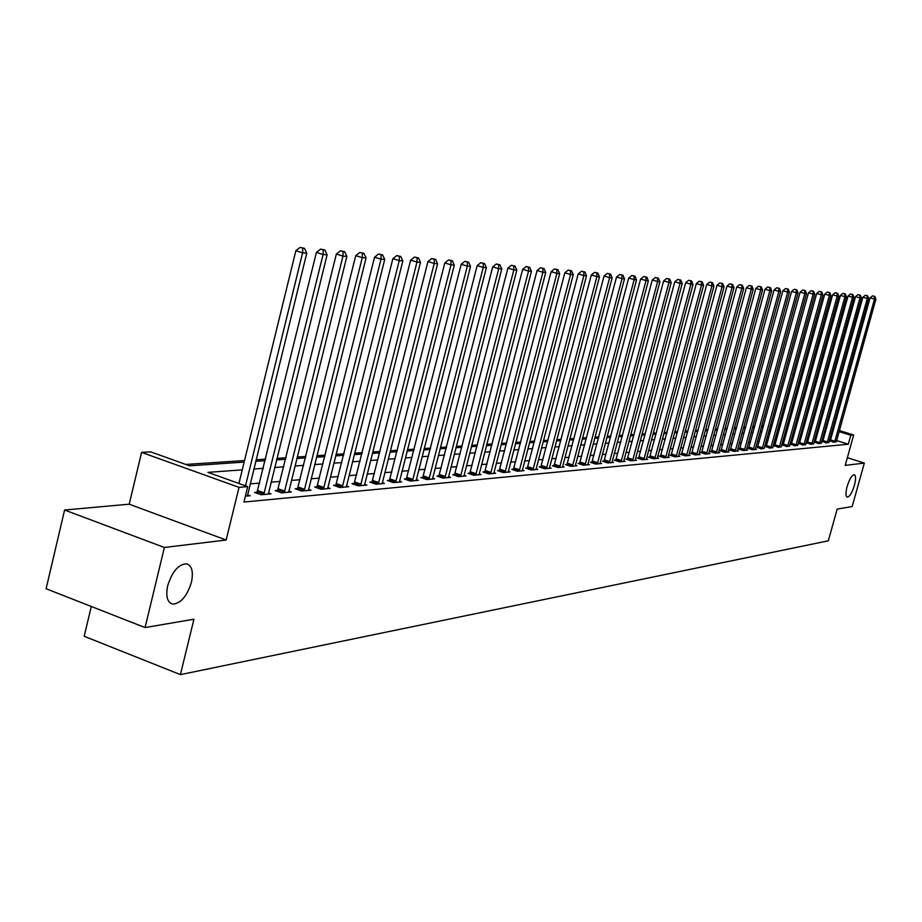 <?xml version="1.0" encoding="UTF-8"?>
<svg xmlns="http://www.w3.org/2000/svg" width="922" height="922" viewBox="0 0 922 922"><rect width="100%" height="100%" fill="white"/><g stroke="black" fill="none" stroke-linecap="round" stroke-linejoin="round"><path stroke-width="1.38" d="M847.145 486.447C849.485 479.048 851.859 475.118 854.279 474.692C855.95 475.591 855.985 479.152 854.406 485.387C852.078 492.774 849.692 496.681 847.272 497.131C845.601 496.255 845.566 492.705 847.145 486.447M167.712 585.712C172.172 571.617 178.419 564.31 186.475 563.791C191.903 565.566 193.562 571.721 191.43 582.255C187.039 596.223 180.804 603.518 172.714 604.129C167.274 602.435 165.603 596.303 167.712 585.712M789.797 415.396L791.341 415.511M91.29 606.48L84.202 636.284L180.412 674.627L828.313 540.811L837.176 509.094L852.159 506.535L864.34 463.075L847.353 457.692M180.412 674.627L193.931 619.204L145.065 627.571L46.1 588.755L64.598 510.016L164.381 547.484L226.144 540.027L239.029 487.358L141.585 452.391L150.678 451.872L189.586 465.806L244.157 462.095M226.144 540.027L129.218 504.196L64.598 510.016M129.218 504.196L141.585 452.391M780.634 424.708L778.952 424.823M772.152 425.273L770.377 425.399M763.508 425.849L761.641 425.976M754.703 426.448L752.732 426.575M745.725 427.047L743.651 427.186M736.563 427.658L734.396 427.796M727.228 428.281L724.957 428.43M717.696 428.914L715.322 429.076M707.981 429.56L705.491 429.733M698.069 430.228L695.465 430.401M687.95 430.908L685.23 431.081M677.624 431.588L674.777 431.784M667.079 432.303L664.094 432.499M656.314 433.017L653.191 433.225M645.319 433.755L642.058 433.974M634.082 434.504L630.671 434.735M622.592 435.276L619.031 435.507M610.86 436.06L607.137 436.302M598.851 436.855L594.978 437.12M586.576 437.673L582.531 437.95M574.026 438.515L569.796 438.803M561.175 439.379L556.773 439.667M548.037 440.255L543.427 440.566M534.576 441.154L529.77 441.477M520.792 442.076L515.778 442.41M506.674 443.021L501.453 443.367M492.21 443.989L486.758 444.346M477.389 444.98L471.695 445.361M462.187 445.994L456.252 446.386M446.594 447.032L440.405 447.447M430.609 448.104L424.143 448.53M414.197 449.198L407.455 449.648M397.347 450.328L390.317 450.789M380.048 451.48L372.707 451.976M362.277 452.667L354.613 453.175M344.01 453.889L336.011 454.419M325.224 455.145L316.88 455.699M305.92 456.436L297.195 457.012M286.05 457.761L276.946 458.372M265.594 459.133L256.086 459.767M244.537 460.539L185.829 464.458M145.065 627.571L164.381 547.484M787.791 425.192L787.158 424.996M242.256 469.863L207.934 472.375L247.707 486.62L243.927 502.052L848.298 444.231L836.577 440.543M830.929 438.768L829.892 438.446M824.199 436.648L823.092 436.302M816.742 436.625L815.44 436.74M808.974 437.282L807.603 437.397M801.057 437.938L799.605 438.054M793.001 438.607L791.468 438.734M784.795 439.298L783.181 439.425M776.439 439.99L774.745 440.128M767.922 440.704L766.136 440.854M759.244 441.419L757.365 441.58M750.404 442.157L748.433 442.33M741.392 442.917L739.317 443.09M732.195 443.678L730.028 443.862M722.825 444.462L720.543 444.646M713.271 445.257L710.885 445.453M703.521 446.075L701.02 446.283M693.563 446.905L690.947 447.124M683.409 447.746L680.678 447.977M673.048 448.611L670.179 448.853M662.469 449.498L659.472 449.74M651.658 450.397L648.523 450.662M640.617 451.319L637.356 451.584M629.346 452.253L625.923 452.541M617.821 453.221L614.248 453.52M606.042 454.2L602.32 454.511M593.999 455.203L590.103 455.526M581.678 456.229L577.621 456.574M569.081 457.277L564.852 457.635M556.197 458.361L551.771 458.73M543.012 459.456L538.39 459.848M529.505 460.585L524.687 460.988M515.675 461.738L510.65 462.153M501.51 462.913L496.267 463.351M487 464.123L481.526 464.584M472.122 465.368L466.417 465.841M456.874 466.636L450.927 467.131M441.246 467.938L435.034 468.457M425.203 469.286L418.726 469.817M408.734 470.658L401.98 471.223M391.838 472.064L384.785 472.652M374.482 473.505L367.129 474.127M356.664 474.991L348.977 475.637M338.339 476.524L330.33 477.193M319.508 478.092L311.14 478.795M300.146 479.705L291.398 480.443M280.219 481.376L271.091 482.137M259.704 483.082L250.173 483.877M245.356 496.197L250.162 495.759L247.499 494.803M257.273 492.175L254.553 492.417L261.087 494.757L271.022 493.846L268.44 492.924M277.81 490.331L275.171 490.562L281.625 492.878L291.283 491.991L288.77 491.092M297.76 488.545L295.201 488.775L301.586 491.046L310.968 490.181L308.536 489.317M317.156 486.804L314.667 487.023L320.983 489.259L330.099 488.43L327.736 487.588M336.011 485.11L333.591 485.329L339.849 487.531L348.712 486.724L346.418 485.917M354.359 483.474L351.997 483.681L358.197 485.848L366.818 485.064L364.582 484.281M372.211 481.872L369.918 482.079L376.038 484.211L384.439 483.451L382.261 482.69M389.591 480.316L387.355 480.512L393.417 482.621L401.6 481.872L399.48 481.134M406.51 478.795L404.332 478.991L410.336 481.077L418.3 480.339L416.237 479.624M422.991 477.319L420.87 477.504L426.817 479.555L434.573 478.852L432.568 478.161M439.056 475.879L436.993 476.063L442.883 478.092L450.443 477.4L448.484 476.72M454.719 474.473L452.702 474.657L458.534 476.651L465.91 475.983L463.997 475.326M469.99 473.101L468.019 473.286L473.793 475.256L480.984 474.6L479.129 473.966M484.88 471.776L482.967 471.937L488.683 473.885L495.702 473.251L493.881 472.629M499.413 470.474L497.546 470.635L503.205 472.56L510.05 471.926L508.287 471.326M513.6 469.194L511.768 469.356L517.38 471.257L524.065 470.646L522.336 470.059M527.442 467.961L525.667 468.111L531.222 469.99L537.745 469.39L536.062 468.825M540.972 466.739L539.232 466.901L544.729 468.745L551.102 468.169L549.466 467.615M554.18 465.564L552.474 465.714L557.937 467.535L564.16 466.97L562.558 466.428M567.088 464.4L565.428 464.55L570.833 466.359L576.918 465.794L575.351 465.276M579.708 463.27L578.082 463.42L583.43 465.207L589.377 464.653L587.856 464.146M592.039 462.164L590.449 462.314L595.75 464.066L601.57 463.536L600.072 463.04M604.106 461.081L602.55 461.231L607.805 462.971L613.487 462.441L612.035 461.957M615.896 460.032L614.375 460.17L619.584 461.887L625.151 461.38L623.721 460.908M627.444 458.995L625.946 459.121L631.109 460.827L636.56 460.332L635.166 459.871M638.739 457.98L637.275 458.107L642.392 459.79L647.728 459.306L646.357 458.856M649.791 456.989L648.362 457.116L653.433 458.787L658.654 458.303L657.317 457.865M660.613 456.021L659.218 456.148L664.243 457.796L669.349 457.324L668.047 456.897M671.204 455.076L669.845 455.191L674.835 456.816L679.837 456.367L678.546 455.941M681.589 454.143L680.252 454.258L685.196 455.871L690.094 455.422L688.838 455.019M691.765 453.232L690.451 453.347L695.349 454.938L700.155 454.5L698.922 454.097M701.723 452.333L700.443 452.448L705.307 454.027L710.009 453.601L708.799 453.209M711.496 451.457L710.228 451.573L715.057 453.128L719.667 452.714L718.492 452.333M721.062 450.604L719.828 450.708L724.611 452.253L729.129 451.838L727.977 451.469M730.455 449.763L729.244 449.867L733.981 451.4L738.418 450.996L737.289 450.628M739.663 448.933L738.476 449.037L743.178 450.558L747.523 450.155L746.417 449.798M748.687 448.127L747.523 448.23L752.191 449.729L756.455 449.337L755.36 448.991M757.55 447.331L761.03 448.922L764.154 448.196M766.24 446.559L769.709 448.127L772.763 447.412M774.768 445.787L778.226 447.343L781.222 446.64M783.135 445.038L786.581 446.571L789.52 445.891M791.353 444.3L794.776 445.822L797.68 445.153M799.42 443.574L802.832 445.084L805.678 444.427M807.349 442.871L810.738 444.358L813.538 443.713M815.129 442.168L818.517 443.643L821.26 443.009M822.781 441.488L826.147 442.952L828.843 442.33M830.296 440.808L833.638 442.26L836.289 441.65M839.354 430.528L853.68 435.011L845.209 465.38L864.34 463.075M853.68 435.011L850.799 435.265L839.066 431.588M848.298 444.231L850.799 435.265M247.707 486.62L239.029 487.358M797.357 417.389L798.74 417.816M804.687 419.683L805.989 420.086M811.879 421.93L813.112 422.322M818.932 424.143L820.107 424.512M825.87 426.31L826.965 426.656M832.67 428.442L833.719 428.765M812.824 423.371L811.579 422.979M805.701 421.135L804.387 420.732M798.452 418.865L797.069 418.438M791.053 416.56L789.601 416.099M255.705 461.311L265.213 460.666M276.565 459.894L285.67 459.283M296.826 458.522L305.551 457.934M316.511 457.185L324.867 456.62M335.643 455.883L343.641 455.341M354.255 454.627L361.908 454.108M372.35 453.394L379.691 452.898M389.96 452.195L396.99 451.722M407.098 451.031L413.84 450.581M423.797 449.901L430.251 449.463M440.059 448.795L446.248 448.38M455.906 447.723L461.841 447.32M471.361 446.674L477.043 446.283M486.424 445.649L491.875 445.28M501.119 444.658L506.339 444.3M515.456 443.678L520.457 443.344M529.447 442.733L534.253 442.399M543.104 441.799L547.714 441.488M556.45 440.9L560.864 440.601M569.485 440.013L573.703 439.725M582.22 439.149L586.265 438.872M594.667 438.296L598.539 438.042M606.826 437.477L610.548 437.224M618.731 436.671L622.281 436.429M630.371 435.876L633.771 435.645M641.747 435.103L645.008 434.884M652.891 434.343L656.015 434.135M663.805 433.605L666.79 433.409M674.478 432.879L677.336 432.683M684.931 432.176L687.662 431.992M695.176 431.473L697.781 431.3M705.203 430.793L707.693 430.632M715.034 430.125L717.42 429.963M724.669 429.479L726.939 429.318M734.119 428.834L736.286 428.684M743.374 428.2L745.437 428.062M752.456 427.589L754.427 427.451M761.365 426.978L763.232 426.851M770.101 426.39L771.887 426.264M778.675 425.803L780.369 425.687M787.088 425.238L788.702 425.123M795.352 424.673L796.873 424.569M803.454 424.12L804.906 424.028M811.418 423.59L812.789 423.486M819.232 427.635L817.941 427.727M811.487 428.2L810.115 428.304M803.592 428.776L802.14 428.88M795.548 429.364L794.026 429.479M787.365 429.963L785.751 430.078M779.032 430.574L777.327 430.701M770.527 431.196L768.752 431.323M761.872 431.83L760.005 431.969M753.055 432.476L751.084 432.625M744.054 433.133L741.991 433.282M734.892 433.801L732.713 433.962M725.533 434.493L723.263 434.654M716.002 435.184L713.616 435.368M706.275 435.899L703.774 436.083M696.341 436.625L693.736 436.821M686.21 437.374L683.479 437.57M675.872 438.123L673.014 438.33M665.315 438.895L662.319 439.114M654.528 439.69L651.405 439.921M643.51 440.497L640.248 440.739M632.262 441.315L628.85 441.569M620.76 442.157L617.198 442.422M609.004 443.021L605.293 443.298M596.995 443.897L593.111 444.185M584.698 444.796L580.653 445.096M572.124 445.718L567.894 446.029M559.262 446.663L554.848 446.986M546.101 447.619L541.502 447.965M532.628 448.611L527.822 448.968M518.832 449.625L513.808 449.994M504.691 450.662L499.459 451.042M490.204 451.722L484.753 452.114M475.36 452.806L469.667 453.221M460.147 453.912L454.212 454.35M444.542 455.065L438.342 455.514M428.534 456.229L422.069 456.701M412.099 457.439L405.357 457.923M395.227 458.672L388.197 459.179M377.916 459.94L370.563 460.47M360.122 461.242L352.446 461.807M341.832 462.579L333.833 463.167M323.034 463.95L314.679 464.561M303.695 465.368L294.971 466.013M283.803 466.82L274.698 467.489M263.335 468.33L253.815 469.021M833.419 429.825L832.382 429.491M826.677 427.704L825.57 427.359M245.517 485.836L302.612 252.824L306.761 253.158L247.396 496.013M238.925 483.474L295.858 250.715L302.612 252.824L302.831 248.214L304.49 248.352L300.134 247.373L302.831 248.214M300.134 247.373L295.858 250.715M306.761 253.158L304.49 248.352M263.784 494.503L323.092 254.484L327.114 254.806L268.337 494.088M256.789 493.212L316.407 252.409L323.092 254.484L323.288 249.943L324.89 250.069L320.614 249.113L323.288 249.943M320.614 249.113L316.407 252.409M327.114 254.806L324.89 250.069M284.253 492.636L342.961 256.086L346.868 256.408L288.678 492.221M277.349 491.345L336.357 254.046L342.961 256.086L343.134 251.614L344.701 251.741L340.495 250.796L343.134 251.614M340.495 250.796L336.357 254.046M346.868 256.408L344.701 251.741M304.145 490.804L362.265 257.653L366.057 257.953L308.432 490.412M297.31 489.524L355.731 255.636L362.265 257.653L362.415 253.239L363.936 253.366L359.799 252.432L362.415 253.239M359.799 252.432L355.731 255.636M366.057 257.953L363.936 253.366M323.472 489.04L381.028 259.163L384.705 259.462L327.644 488.648M316.719 487.761L374.562 257.18L381.028 259.163L381.155 254.818L382.63 254.945L378.562 254.023L381.155 254.818M378.562 254.023L374.562 257.18M384.705 259.462L382.63 254.945M342.258 487.312L399.249 260.638L402.833 260.938L346.326 486.943M335.596 486.032L392.853 258.679L399.249 260.638L399.364 256.351L400.793 256.477L396.806 255.567L399.364 256.351M396.806 255.567L392.853 258.679M402.833 260.938L400.793 256.477M360.537 485.64L416.975 262.079L420.467 262.355L364.49 485.272M353.956 484.361L410.647 260.142L416.975 262.079L417.067 257.849L418.461 257.964L414.531 257.065L417.067 257.849M414.531 257.065L410.647 260.142M420.467 262.355L418.461 257.964M378.331 484.004L434.216 263.473L437.604 263.75L382.169 483.658M371.82 482.736L427.958 261.56L434.216 263.473L434.285 259.301L435.645 259.405L431.784 258.529L434.285 259.301M431.784 258.529L427.958 261.56M437.604 263.75L435.645 259.405M395.642 482.413L450.996 264.833L454.292 265.098L399.387 482.079M389.211 481.157L444.796 262.943L450.996 264.833L451.054 260.707L452.368 260.822L448.576 259.958L451.054 260.707M448.576 259.958L444.796 262.943M454.292 265.098L452.368 260.822M412.503 480.869L467.327 266.147L470.543 266.412L416.156 480.535M406.141 479.613L461.196 264.291L467.327 266.147L467.362 262.079L468.653 262.194L464.918 261.341L467.362 262.079M464.918 261.341L461.196 264.291M470.543 266.412L468.653 262.194M428.926 479.371L483.232 267.438L486.367 267.691L432.487 479.037M422.633 478.115L477.17 265.594L483.232 267.438L483.255 263.427L484.511 263.531L480.835 262.689L483.255 263.427M480.835 262.689L477.17 265.594M486.367 267.691L484.511 263.531M444.934 477.896L498.721 268.694L501.775 268.936L448.403 477.584M438.711 476.651L492.717 266.873L498.721 268.694L498.733 264.729L499.955 264.833L496.336 264.003L498.733 264.729M496.336 264.003L492.717 266.873M501.775 268.936L499.955 264.833M460.539 476.467L513.831 269.916L516.804 270.158L463.916 476.155M454.385 475.233L507.884 268.118L513.831 269.916L513.819 265.997L515.018 266.101L511.445 265.282L513.819 265.997M511.445 265.282L507.884 268.118M516.804 270.158L515.018 266.101M475.752 475.072L528.548 271.103L531.441 271.345L479.048 474.772M469.667 473.839L522.659 269.328L528.548 271.103L528.525 267.242L529.689 267.334L526.174 266.527L528.525 267.242M526.174 266.527L522.659 269.328M531.441 271.345L529.689 267.334M490.596 473.712L542.897 272.267L545.72 272.497L493.8 473.424M484.569 472.49L537.065 270.515L542.897 272.267L542.862 268.452L544.003 268.544L540.534 267.749L542.862 268.452M540.534 267.749L537.065 270.515M545.72 272.497L544.003 268.544M505.072 472.387L556.9 273.396L559.654 273.627L508.206 472.099M499.113 471.165L551.125 271.667L556.9 273.396L556.853 269.627L557.96 269.72L554.548 268.936L556.853 269.627M554.548 268.936L551.125 271.667M559.654 273.627L557.96 269.72M519.201 471.096L570.557 274.502L573.242 274.721L522.255 470.808M513.3 469.874L564.84 272.785L570.557 274.502L570.499 270.78L571.582 270.872L568.217 270.088L570.499 270.78M568.217 270.088L564.84 272.785M573.242 274.721L571.582 270.872M532.997 469.828L583.891 275.586L586.519 275.793L535.982 469.552M527.154 468.618L578.221 273.892L583.891 275.586L583.822 271.898L584.871 271.99L581.563 271.218L583.822 271.898M581.563 271.218L578.221 273.892M586.519 275.793L584.871 271.99M546.469 468.595L596.903 276.635L599.473 276.842L549.385 468.318M540.695 467.396L591.29 274.963L596.903 276.635L596.834 272.993L597.859 273.085L594.586 272.324L596.834 272.993M594.586 272.324L591.29 274.963M599.473 276.842L597.859 273.085M559.631 467.385L609.615 277.672L612.116 277.868L562.478 467.12M553.903 466.186L604.06 276.012L609.615 277.672L609.534 274.065L610.537 274.145L607.31 273.408L609.534 274.065M607.31 273.408L604.06 276.012M612.116 277.868L610.537 274.145M572.481 466.209L622.027 278.675L624.482 278.87L575.27 465.944M566.823 465.022L616.53 277.038L622.027 278.675L621.935 275.113L622.915 275.194L619.734 274.456L621.935 275.113M619.734 274.456L616.53 277.038M624.482 278.87L622.915 275.194M585.055 465.057L634.163 279.654L636.549 279.85L587.775 464.803M579.442 463.87L628.712 278.029L634.163 279.654L634.059 276.139L635.016 276.22L631.881 275.482L634.059 276.139M631.881 275.482L628.712 278.029M636.549 279.85L635.016 276.22M597.341 463.927L646.022 280.611L648.362 280.807L600.003 463.685M591.786 462.752L640.617 279.009L646.022 280.611L645.907 277.13L646.852 277.211L643.752 276.496L645.907 277.13M643.752 276.496L640.617 279.009M648.362 280.807L646.852 277.211M609.35 462.821L657.617 281.556L659.898 281.74L611.954 462.59M603.852 461.657L652.257 279.965L657.617 281.556L657.501 278.11L658.412 278.19L655.358 277.476L657.501 278.11M655.358 277.476L652.257 279.965M659.898 281.74L658.412 278.19M621.105 461.749L668.946 282.466L671.181 282.651L623.652 461.519M615.654 460.585L663.644 280.899L668.946 282.466L668.819 279.066L669.718 279.135L666.71 278.432L668.819 279.066M666.71 278.432L663.644 280.899M671.181 282.651L669.718 279.135M632.596 460.689L680.033 283.365L682.222 283.55L635.085 460.47M627.202 459.536L674.777 281.809L680.033 283.365L679.906 280L680.782 280.069L677.808 279.378L679.906 280M677.808 279.378L674.777 281.809M682.222 283.55L680.782 280.069M643.844 459.663L690.878 284.241L693.021 284.414L646.287 459.433M638.508 458.511L685.68 282.708L690.878 284.241L690.751 280.91L691.604 280.98L688.665 280.3L690.751 280.91M688.665 280.3L685.68 282.708M693.021 284.414L691.604 280.98M654.851 458.649L701.492 285.105L703.59 285.278L657.248 458.43M649.572 457.508L696.341 283.584L701.492 285.105L701.354 281.809L702.195 281.878L699.291 281.198L701.354 281.809M699.291 281.198L696.341 283.584M703.59 285.278L702.195 281.878M665.638 457.669L711.888 285.947L713.939 286.108L667.977 457.45M660.394 456.528L706.771 284.437L711.888 285.947L711.738 282.685L712.556 282.754L709.698 282.074L711.738 282.685M709.698 282.074L706.771 284.437M713.939 286.108L712.556 282.754M676.195 456.701L722.064 286.765L724.07 286.926L678.477 456.482M670.997 455.572L716.993 285.278L722.064 286.765L721.903 283.538L722.71 283.607L719.875 282.939L721.903 283.538M719.875 282.939L716.993 285.278M724.07 286.926L722.71 283.607M686.533 455.745L732.022 287.572L733.993 287.733L688.769 455.537M681.381 454.627L726.997 286.097L732.022 287.572L731.861 284.379L732.644 284.449L729.855 283.792L731.861 284.379M729.855 283.792L726.997 286.097M733.993 287.733L732.644 284.449M696.663 454.823L741.772 288.367L743.708 288.517L698.853 454.615M691.558 453.705L736.793 286.903L741.772 288.367L741.611 285.198L742.383 285.267L739.617 284.61L741.611 285.198M739.617 284.61L736.793 286.903M743.708 288.517L742.383 285.267M706.586 453.912L751.338 289.139L753.228 289.289L708.741 453.716M701.527 452.806L746.394 287.687L751.338 289.139L751.165 286.004L751.926 286.062L749.194 285.428L751.165 286.004M749.194 285.428L746.394 287.687M753.228 289.289L751.926 286.062M716.313 453.013L760.708 289.9L762.552 290.05L718.422 452.829M711.3 451.918L755.809 288.459L760.708 289.9L760.523 286.788L761.272 286.857L758.564 286.223L760.523 286.788M758.564 286.223L755.809 288.459M762.552 290.05L761.272 286.857M725.845 452.149L769.882 290.637L771.691 290.787L727.907 451.953M720.877 451.054L765.029 289.22L769.882 290.637L769.697 287.572L770.423 287.629L767.761 286.996L769.697 287.572M767.761 286.996L765.029 289.22M771.691 290.787L770.423 287.629M735.191 451.284L778.883 291.364L780.657 291.513L737.22 451.1M730.27 450.201L774.065 289.957L778.883 291.364L778.698 288.321L779.413 288.39L776.773 287.768L778.698 288.321M776.773 287.768L774.065 289.957M780.657 291.513L779.413 288.39M744.354 450.443L787.699 292.078L789.451 292.228L746.347 450.259M739.479 449.371L782.928 290.684L787.699 292.078L787.515 289.07L788.206 289.128L785.602 288.505L787.515 289.07M785.602 288.505L782.928 290.684M789.451 292.228L788.206 289.128M753.343 449.625L796.354 292.781L798.06 292.919L755.302 449.44M748.514 448.553L791.618 291.398L796.354 292.781L796.159 289.796L796.85 289.854L794.268 289.243L796.159 289.796M794.268 289.243L791.618 291.398M798.06 292.919L796.85 289.854M762.171 448.818L804.837 293.473L806.519 293.599L764.084 448.634M757.377 447.746L800.146 292.101L804.837 293.473L804.641 290.511L805.309 290.568L802.762 289.969L804.641 290.511M802.762 289.969L800.146 292.101M806.519 293.599L805.309 290.568M770.827 448.023L813.169 294.141L814.806 294.279L772.705 447.85M766.067 446.963L808.502 292.781L813.169 294.141L812.962 291.214L813.619 291.271L811.106 290.672L812.962 291.214M811.106 290.672L808.502 292.781M814.806 294.279L813.619 291.271M779.321 447.239L821.329 294.798L822.954 294.936L781.164 447.066M774.607 446.19L816.708 293.461L821.329 294.798L821.133 291.905L821.779 291.951L819.278 291.364L821.133 291.905M819.278 291.364L816.708 293.461M822.954 294.936L821.779 291.951M787.653 446.478L829.351 295.455L830.929 295.582L789.463 446.306M782.974 445.43L824.764 294.118L829.351 295.455L829.143 292.574L829.777 292.631L827.311 292.044L829.143 292.574M827.311 292.044L824.764 294.118M830.929 295.582L829.777 292.631M795.836 445.729L837.222 296.089L838.778 296.216L797.611 445.568M791.203 444.681L832.67 294.763L837.222 296.089L837.003 293.242L837.625 293.288L835.194 292.712L837.003 293.242M835.194 292.712L832.67 294.763M838.778 296.216L837.625 293.288M803.869 444.992L844.944 296.711L846.465 296.838L805.621 444.83M799.27 443.955L840.426 295.409L844.944 296.711L844.725 293.888L845.336 293.945L842.927 293.369L844.725 293.888M842.927 293.369L840.426 295.409M846.465 296.838L845.336 293.945M811.763 444.266L852.527 297.333L854.026 297.449L813.481 444.104M807.199 443.24L848.044 296.031L852.527 297.333L852.308 294.533L852.908 294.579L850.522 294.014L852.308 294.533M850.522 294.014L848.044 296.031M854.026 297.449L852.908 294.579M819.508 443.551L859.972 297.933L861.448 298.048L821.202 443.401M814.99 442.537L855.535 296.642L859.972 297.933L859.753 295.155L860.341 295.201L857.979 294.648L859.753 295.155M857.979 294.648L855.535 296.642M861.448 298.048L860.341 295.201M827.126 442.86L867.291 298.521L868.743 298.636L828.786 442.71M822.631 441.845L862.877 297.253L867.291 298.521L867.072 295.778L867.648 295.824L865.309 295.259L867.072 295.778M865.309 295.259L862.877 297.253M868.743 298.636L867.648 295.824M834.606 442.168L874.482 299.108L875.9 299.224L836.231 442.018M830.157 441.165L870.103 297.841L874.482 299.108L874.252 296.377L874.828 296.423L872.5 295.87L874.252 296.377M872.5 295.87L870.103 297.841M875.9 299.224L874.828 296.423M263.969 494.123L257.445 491.783M264.36 492.982L257.849 490.654M284.437 492.244L277.983 489.951M284.817 491.126L278.375 488.833M304.318 490.435L297.933 488.164M304.698 489.328L298.313 487.07M323.634 488.66L317.329 486.436M324.014 487.577L317.698 485.352M342.431 486.943L336.184 484.742M342.8 485.871L336.553 483.681M360.709 485.272L354.521 483.105M361.078 484.223L354.889 482.056M378.493 483.647L372.373 481.515M378.85 482.609L372.73 480.477M395.803 482.068L389.741 479.959M396.16 481.042L390.098 478.933M412.664 480.523L406.66 478.449M413.01 479.509L407.017 477.435M429.087 479.025L423.14 476.974M429.433 478.022L423.498 475.971M445.084 477.561L439.206 475.545M445.43 476.57L439.552 474.553M460.689 476.132L454.869 474.139M461.023 475.153L455.203 473.17M475.902 474.749L470.128 472.779M476.236 473.781L470.462 471.81M490.735 473.389L485.03 471.442M491.057 472.433L485.352 470.497M505.21 472.064L499.551 470.151M505.533 471.119L499.885 469.206M519.34 470.773L513.738 468.883M519.662 469.84L514.061 467.95M533.135 469.505L527.58 467.638M533.446 468.595L527.903 466.728M546.596 468.284L541.11 466.428M546.919 467.373L541.421 465.529M559.758 467.074L554.318 465.253M560.069 466.175L554.618 464.354M572.62 465.898L567.226 464.1M572.919 465.011L567.526 463.213M585.182 464.757L579.834 462.971M585.482 463.881L580.134 462.095M597.468 463.628L592.166 461.876M597.767 462.763L592.466 461M609.477 462.533L604.221 460.793M609.776 461.668L604.521 459.94M621.221 461.461L616.023 459.744M621.52 460.608L616.311 458.891M632.723 460.412L627.559 458.707M633.011 459.571L627.847 457.865M643.971 459.375L638.854 457.704M644.248 458.545L639.142 456.874M654.977 458.372L649.906 456.713M655.254 457.554L650.183 455.894M665.753 457.381L660.728 455.745M666.03 456.574L661.005 454.926M676.31 456.425L671.32 454.8M676.587 455.618L671.596 453.993M686.648 455.48L681.704 453.866M686.913 454.684L681.98 453.071M696.767 454.546L691.869 452.956M697.044 453.762L692.145 452.172M706.69 453.647L701.838 452.068M706.955 452.863L702.103 451.296M716.417 452.76L711.6 451.192M716.682 451.987L711.865 450.42M725.948 451.884L721.177 450.339M726.213 451.123L721.43 449.579M735.295 451.031L730.558 449.498M735.56 450.27L730.823 448.749M744.469 450.19L739.767 448.68M744.722 449.44L740.02 447.931M753.458 449.371L748.791 447.873M753.712 448.622L749.044 447.135M762.275 448.565L757.654 447.078M762.529 447.827L757.896 446.352M770.93 447.769L766.343 446.306M771.172 447.043L766.585 445.58M779.413 446.997L774.872 445.545M779.666 446.271L775.114 444.819M787.757 446.236L783.239 444.796M787.999 445.522L783.481 444.081M795.94 445.487L791.456 444.058M796.182 444.773L791.698 443.355M803.972 444.75L799.524 443.344M804.203 444.047L799.766 442.641M811.856 444.024L807.442 442.629M812.098 443.332L807.684 441.938M819.612 443.321L815.232 441.938M819.842 442.629L815.463 441.246M827.218 442.629L822.873 441.258M827.449 441.938L823.104 440.566M834.698 441.938L830.388 440.578M834.929 441.269L830.618 439.909M172.714 604.129L170.593 603.311"/></g></svg>
